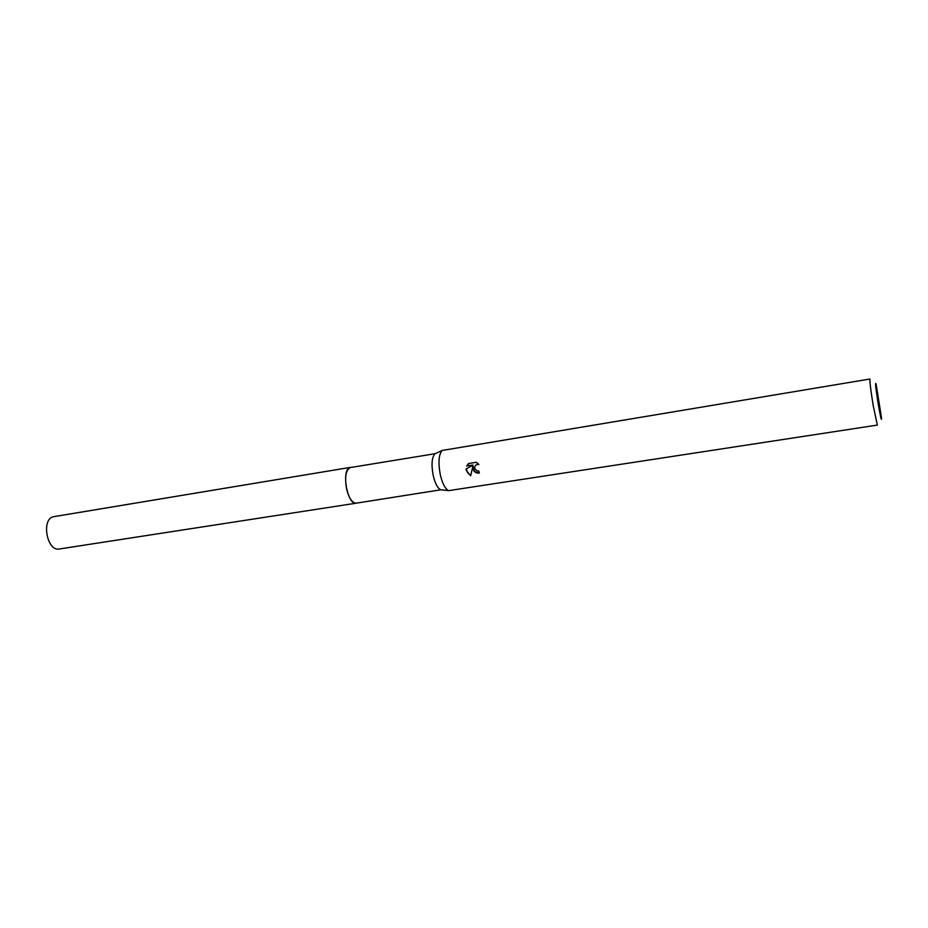 <?xml version="1.0" encoding="UTF-8"?>
<svg xmlns="http://www.w3.org/2000/svg" width="928" height="928" viewBox="0 0 928 928"><rect width="100%" height="100%" fill="white"/><g stroke="black" fill="none" stroke-linecap="round" stroke-linejoin="round"><path stroke-width="1.39" d="M356.561 503.115L356.271 503.173C352.234 503.057 349.009 498.359 346.596 489.068C344.543 476.888 345.854 469.649 350.564 467.376L350.83 467.329M356.468 503.127C352.362 503.254 349.067 498.568 346.585 489.079C344.508 476.632 345.9 469.394 350.749 467.352M433.167 475.298C431.218 464.452 431.845 457.26 435.012 453.711L349.601 467.677C341.11 470.96 347.629 505.563 356.271 503.173L440.777 489.798C437.622 488.279 435.081 483.453 433.167 475.298M440.243 474.486C438.086 462.388 438.747 454.372 442.215 450.451L869.977 379.007C869.606 380.99 870.684 389.864 873.213 405.629L877.354 425.082L448.653 490.645C445.173 488.963 442.378 483.581 440.243 474.486M466.703 466.1L468.478 463.548L476.284 462.295L478.894 464.51L476.795 464.545C474.997 465.496 474.417 466.97 475.043 468.953L477.224 470.879L478.755 470.995L479.324 473.071C476.342 473.35 474.22 472.085 472.944 469.29L472.758 466.587L470.682 475.797L466.216 470.357L466.088 469L473.025 465.09L467.132 465.821L473.025 465.09M878.259 404.109C875.661 387.66 874.965 381.048 876.136 384.25L881.565 418.18C881.6 421.799 880.498 417.113 878.259 404.109M479.254 472.839C475.113 472.584 473.094 470.415 473.176 466.308L472.758 466.587M476.435 464.719L478.535 464.07M468.663 463.513L467.132 465.821M466.517 468.756C466.68 471.714 468.095 473.906 470.763 475.322M356.271 503.173L59.322 548.993C47.409 551.789 41.052 520.48 52.815 516.826L350.552 467.364M435.012 453.711L442.215 450.451M440.777 489.798L448.653 490.645"/></g></svg>
